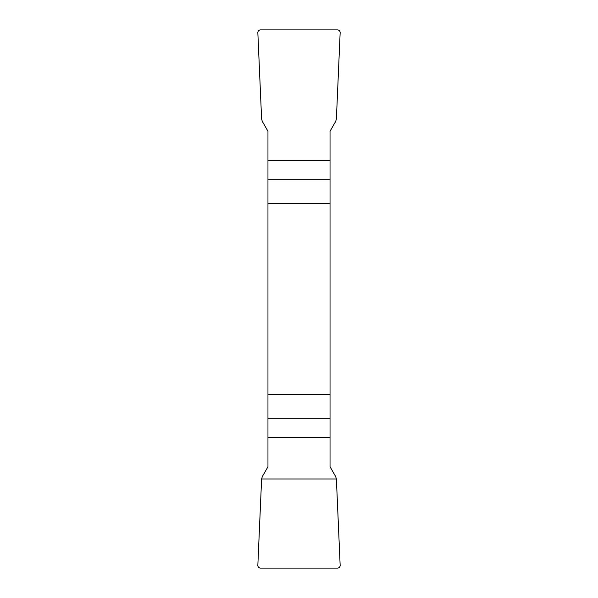<?xml version="1.0" encoding="UTF-8"?>
<svg xmlns="http://www.w3.org/2000/svg" width="598" height="598" viewBox="0 0 598 598"><rect width="100%" height="100%" fill="white"/><g stroke="black" fill="none" stroke-linecap="round" stroke-linejoin="round"><path stroke-width="0.9" d="M267.964 203.724L330.036 203.724L330.036 131.224L335.672 121.461L336.39 119.002L340.157 32.696A2.743 2.698 135.6 0 0 337.481 29.9L260.519 29.9A2.743 2.698 44.4 0 0 257.843 32.696L261.61 119.002L262.328 121.461L267.964 131.224L267.964 466.776L262.328 476.539L261.61 478.998L257.843 565.304A2.743 2.698 -44.4 0 0 260.519 568.1L337.481 568.1A2.743 2.698 -135.6 0 0 340.157 565.304L336.39 478.998L335.672 476.539L330.036 466.776L330.036 394.276L267.964 394.276M330.036 203.724L330.036 394.276M340.157 565.282C340.113 567.039 339.216 567.98 337.459 568.1L260.541 568.1C258.785 567.98 257.888 567.039 257.843 565.282L261.61 478.998L336.39 478.998L340.157 565.282M330.036 179.736L267.964 179.736M267.964 160.653L330.036 160.653M267.964 418.264L330.036 418.264M330.036 437.347L267.964 437.347"/></g></svg>
